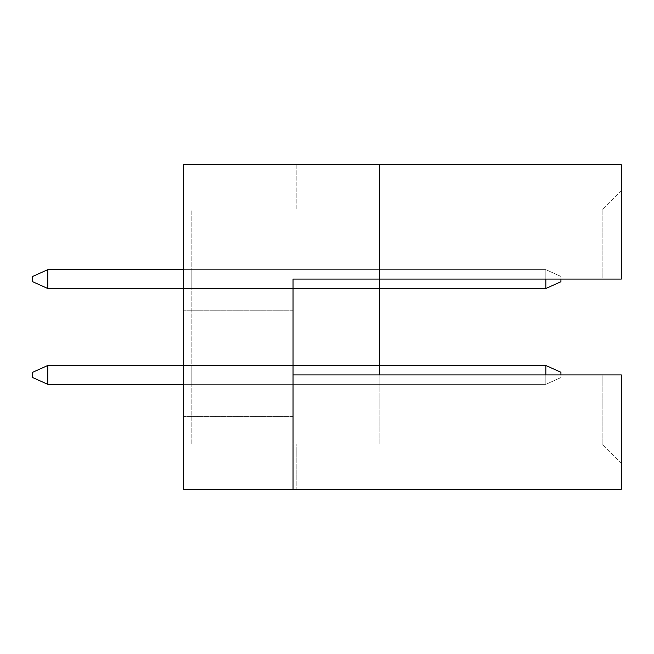 <?xml version="1.0" encoding="UTF-8"?>
<svg xmlns="http://www.w3.org/2000/svg" width="654" height="654" viewBox="0 0 654 654"><rect width="100%" height="100%" fill="white"/><g stroke="black" fill="none" stroke-linecap="round" stroke-linejoin="round"><path stroke-width="0.49" stroke-dasharray="3.27 2.45" d="M183.627 363.599L183.627 310.773L183.627 363.599M293.041 363.599L293.041 310.773L293.041 363.599M379.827 164.759L379.827 279.078L379.827 164.759L379.827 279.078L379.827 210.032L379.827 279.078L293.041 279.078L293.041 489.241L183.627 489.241L296.818 489.241L183.627 489.241L183.627 164.759L621.3 164.759L621.3 279.078L621.3 190.87L621.3 279.078L379.827 279.078L379.827 443.968L379.827 374.922L621.3 374.922L621.3 489.241L293.041 489.241L293.041 374.922L293.041 489.241M191.172 384.348L191.172 365.488L191.172 384.348L191.172 365.488L191.172 384.348L191.172 365.488L191.172 384.348L191.172 365.488L191.172 384.348L191.172 365.488L191.172 384.348L191.172 365.488L191.172 384.348L191.172 365.488L191.172 384.348L191.172 365.488L191.172 384.348L191.172 365.488L191.172 384.348L191.172 365.488L191.172 384.348L191.172 365.488L191.172 384.348L191.172 365.488L191.172 384.348L191.172 365.488L191.172 384.348L191.172 365.488L191.172 384.348L191.172 365.488L191.172 384.348L191.172 365.488L191.172 384.348L191.172 365.488L191.172 384.348L191.172 365.488L191.172 384.348L191.172 365.488L191.172 384.348L191.172 365.488L191.172 384.348L191.172 365.488L191.172 384.348L191.172 365.488L191.172 384.348L191.172 365.488L191.172 384.348L191.172 365.488L191.172 384.348L191.172 365.488L191.172 384.348L191.172 365.488L191.172 384.348L191.172 365.488L191.172 384.348L191.172 365.488L191.172 384.348L191.172 365.488L191.172 384.348L191.172 365.488L191.172 384.348L191.172 365.488L191.172 384.348L191.172 365.488L191.172 384.348L379.827 384.348L379.827 365.488L379.827 384.348L379.827 365.488L379.827 384.348L379.827 365.488L379.827 384.348L379.827 365.488L379.827 384.348L379.827 365.488L379.827 384.348L379.827 365.488L379.827 384.348L379.827 365.488L379.827 384.348L379.827 365.488L379.827 384.348L379.827 365.488L379.827 384.348L379.827 365.488L379.827 384.348L379.827 365.488L379.827 384.348L379.827 365.488L379.827 384.348L379.827 365.488L379.827 384.348L379.827 365.488L379.827 384.348L379.827 365.488L379.827 384.348L379.827 365.488L379.827 384.348L379.827 365.488L379.827 384.348L379.827 365.488L379.827 384.348L379.827 365.488L379.827 384.348L379.827 365.488L379.827 384.348L379.827 365.488L379.827 384.348L379.827 365.488L379.827 384.348L379.827 365.488L379.827 384.348L379.827 365.488L379.827 384.348L379.827 365.488L379.827 384.348L379.827 365.488L379.827 384.348L379.827 365.488L379.827 384.348L379.827 365.488L379.827 384.348L379.827 365.488L379.827 384.348L379.827 365.488L379.827 384.348L379.827 365.488L379.827 384.348L379.827 365.488L379.827 384.348L191.172 384.348M191.172 269.652L191.172 288.512L191.172 269.652L191.172 288.512L191.172 269.652L191.172 288.512L191.172 269.652L191.172 288.512L191.172 269.652L191.172 288.512L191.172 269.652L191.172 288.512L191.172 269.652L191.172 288.512L191.172 269.652L191.172 288.512L191.172 269.652L191.172 288.512L191.172 269.652L191.172 288.512L191.172 269.652L191.172 288.512L191.172 269.652L191.172 288.512L191.172 269.652L191.172 288.512L191.172 269.652L191.172 288.512L191.172 269.652L191.172 288.512L191.172 269.652L191.172 288.512L191.172 269.652L191.172 288.512L191.172 269.652L191.172 288.512L191.172 269.652L191.172 288.512L191.172 269.652L191.172 288.512L191.172 269.652L191.172 288.512L191.172 269.652L191.172 288.512L191.172 269.652L191.172 288.512L191.172 269.652L191.172 288.512L191.172 269.652L191.172 288.512L191.172 269.652L191.172 288.512L191.172 269.652L191.172 288.512L191.172 269.652L191.172 288.512L191.172 269.652L191.172 288.512L191.172 269.652L191.172 288.512L191.172 269.652L191.172 288.512L191.172 269.652L191.172 288.512L191.172 269.652L379.827 269.652L379.827 288.512L379.827 269.652L379.827 288.512L379.827 269.652L379.827 288.512L379.827 269.652L379.827 288.512L379.827 269.652L379.827 288.512L379.827 269.652L379.827 288.512L379.827 269.652L379.827 288.512L379.827 269.652L379.827 288.512L379.827 269.652L379.827 288.512L379.827 269.652L379.827 288.512L379.827 269.652L379.827 288.512L379.827 269.652L379.827 288.512L379.827 269.652L379.827 288.512L379.827 269.652L379.827 288.512L379.827 269.652L379.827 288.512L379.827 269.652L379.827 288.512L379.827 269.652L379.827 288.512L379.827 269.652L379.827 288.512L379.827 269.652L379.827 288.512L379.827 269.652L379.827 288.512L379.827 269.652L379.827 288.512L379.827 269.652L379.827 288.512L379.827 269.652L379.827 288.512L379.827 269.652L379.827 288.512L379.827 269.652L379.827 288.512L379.827 269.652L379.827 288.512L379.827 269.652L379.827 288.512L379.827 269.652L379.827 288.512L379.827 269.652L379.827 288.512L379.827 269.652L379.827 288.512L379.827 269.652L379.827 288.512L379.827 269.652L379.827 288.512L379.827 269.652L191.172 269.652M191.172 443.968L191.172 210.032L191.172 443.968L296.818 443.968L296.818 489.241L296.818 443.968L191.172 443.968M183.627 489.241L183.627 164.759L183.627 489.241M621.3 374.922L621.3 463.13L621.3 374.922L379.827 374.922L602.13 374.922L602.13 443.968L602.13 374.922L621.3 374.922M379.827 279.078L602.13 279.078L602.13 210.032L602.13 279.078L379.827 279.078M379.827 210.032L602.13 210.032L379.827 210.032M379.827 443.968L602.13 443.968L379.827 443.968M621.3 190.87L602.13 210.032L621.3 190.87M621.3 463.13L602.13 443.968L621.3 463.13M296.818 164.759L296.818 210.032L191.172 210.032L296.818 210.032L296.818 164.759M379.827 288.512L183.627 288.512M379.827 365.488L183.627 365.488M379.827 374.922L293.041 374.922M560.928 374.922L560.928 372.273L545.837 365.488L545.837 384.348L183.627 384.348M47.791 384.348L32.7 377.562L47.791 384.348L545.837 384.348L560.928 377.562L560.928 372.273L560.928 377.562L545.837 384.348L47.791 384.348L47.791 365.488L32.7 372.273L32.7 377.562L47.791 384.348L32.7 377.562L32.7 372.273L47.791 365.488L545.837 365.488L545.837 384.348L47.791 384.348L32.7 377.562L47.791 384.348L545.837 384.348L560.928 377.562L545.837 384.348L545.837 365.488L560.928 372.273L560.928 377.562L560.928 372.273L545.837 365.488L545.837 384.348L47.791 384.348L47.791 365.488L32.7 372.273L47.791 365.488L47.791 384.348L32.7 377.562L32.7 372.273L47.791 365.488L32.7 372.273L32.7 377.562L47.791 384.348L545.837 384.348L560.928 377.562L545.837 384.348L47.791 384.348L32.7 377.562L47.791 384.348L47.791 365.488L32.7 372.273L47.791 365.488L545.837 365.488L545.837 384.348L47.791 384.348L47.791 365.488L32.7 372.273L32.7 377.562L47.791 384.348L545.837 384.348L545.837 365.488L560.928 372.273L560.928 377.562L545.837 384.348L560.928 377.562L560.928 372.273L545.837 365.488L545.837 384.348L47.791 384.348L32.7 377.562L32.7 372.273L47.791 365.488L32.7 372.273L47.791 365.488L47.791 384.348L32.7 377.562L47.791 384.348L545.837 384.348L47.791 384.348L47.791 365.488L32.7 372.273L32.7 377.562L47.791 384.348L32.7 377.562L32.7 372.273L47.791 365.488L545.837 365.488L560.928 372.273L560.928 377.562L545.837 384.348L545.837 365.488L545.837 384.348L47.791 384.348L32.7 377.562L47.791 384.348L545.837 384.348L560.928 377.562L560.928 372.273L545.837 365.488L560.928 372.273L560.928 377.562L545.837 384.348L47.791 384.348L47.791 365.488L32.7 372.273L47.791 365.488L47.791 384.348L32.7 377.562L32.7 372.273L47.791 365.488L545.837 365.488L545.837 384.348L47.791 384.348L32.7 377.562L32.7 372.273L47.791 365.488L32.7 372.273L47.791 365.488L47.791 384.348L32.7 377.562L47.791 384.348L545.837 384.348L560.928 377.562L560.928 372.273L560.928 377.562L545.837 384.348L545.837 365.488L560.928 372.273L545.837 365.488L545.837 384.348L47.791 384.348L47.791 365.488L32.7 372.273L32.7 377.562L47.791 384.348L545.837 384.348L560.928 377.562L560.928 372.273L560.928 377.562L545.837 384.348L47.791 384.348L32.7 377.562L47.791 384.348L32.7 377.562L32.7 372.273L47.791 365.488L545.837 365.488L545.837 384.348L47.791 384.348L47.791 365.488L32.7 372.273L47.791 365.488L47.791 384.348L32.7 377.562L32.7 372.273L47.791 365.488L32.7 372.273L32.7 377.562L47.791 384.348L545.837 384.348L560.928 377.562L545.837 384.348L545.837 365.488L560.928 372.273L560.928 377.562L560.928 372.273L545.837 365.488L545.837 384.348L47.791 384.348L32.7 377.562L47.791 384.348L545.837 384.348L560.928 377.562L545.837 384.348L47.791 384.348L47.791 365.488L32.7 372.273L47.791 365.488L47.791 384.348L32.7 377.562L32.7 372.273L47.791 365.488L545.837 365.488L545.837 384.348L47.791 384.348L32.7 377.562L32.7 372.273L47.791 365.488L32.7 372.273L47.791 365.488L47.791 384.348L32.7 377.562L47.791 384.348L545.837 384.348L545.837 365.488L560.928 372.273L560.928 377.562L545.837 384.348L560.928 377.562L560.928 372.273L545.837 365.488L545.837 384.348L47.791 384.348L47.791 365.488L32.7 372.273L47.791 365.488L32.7 372.273L47.791 365.488L32.7 372.273L32.7 377.562L47.791 384.348L47.791 365.488L545.837 365.488L47.791 365.488L32.7 372.273L32.7 377.562L47.791 384.348L545.837 384.348L545.837 365.488L560.928 372.273L560.928 377.562L545.837 384.348L560.928 377.562L560.928 372.273L545.837 365.488L545.837 384.348L47.791 384.348L47.791 365.488L545.837 365.488L47.791 365.488L47.791 384.348L32.7 377.562L47.791 384.348L545.837 384.348L545.837 365.488L560.928 372.273L560.928 377.562L545.837 384.348L560.928 377.562L560.928 372.273L545.837 365.488L545.837 384.348L47.791 384.348L47.791 365.488L545.837 365.488L47.791 365.488L47.791 384.348L47.791 365.488L32.7 372.273L32.7 377.562L47.791 384.348L545.837 384.348L545.837 365.488L560.928 372.273L560.928 377.562L545.837 384.348L560.928 377.562L560.928 372.273L545.837 365.488L47.791 365.488L32.7 372.273L32.7 377.562L47.791 384.348L47.791 365.488L545.837 365.488L545.837 384.348L47.791 384.348L545.837 384.348L545.837 365.488L560.928 372.273L560.928 377.562L545.837 384.348L560.928 377.562L560.928 372.273L545.837 365.488L47.791 365.488L47.791 384.348L32.7 377.562L32.7 372.273L32.7 377.562L47.791 384.348L47.791 365.488L545.837 365.488L545.837 384.348L47.791 384.348L545.837 384.348L545.837 365.488L560.928 372.273L560.928 377.562L545.837 384.348L560.928 377.562L560.928 372.273L545.837 365.488L47.791 365.488L47.791 384.348L47.791 365.488L545.837 365.488L545.837 384.348L545.837 365.488L560.928 372.273L560.928 377.562L560.928 372.273L545.837 365.488L47.791 365.488L32.7 372.273L32.7 377.562L47.791 384.348L47.791 365.488L545.837 365.488L47.791 365.488L32.7 372.273L32.7 377.562L32.7 372.273L32.7 377.562L47.791 384.348L545.837 384.348L560.928 377.562L545.837 384.348L545.837 365.488L560.928 372.273L560.928 377.562L560.928 372.273L545.837 365.488L545.837 384.348L47.791 384.348L47.791 365.488L545.837 365.488L47.791 365.488L47.791 384.348L47.791 365.488L32.7 372.273L32.7 377.562L47.791 384.348L545.837 384.348L560.928 377.562L545.837 384.348L545.837 365.488L560.928 372.273L560.928 377.562L560.928 372.273L545.837 365.488L47.791 365.488L32.7 372.273L32.7 377.562L32.7 372.273L32.7 377.562L47.791 384.348L47.791 365.488L545.837 365.488L545.837 384.348L47.791 384.348L545.837 384.348L560.928 377.562L545.837 384.348L545.837 365.488L560.928 372.273L560.928 377.562L560.928 372.273L545.837 365.488L47.791 365.488L47.791 384.348L47.791 365.488L545.837 365.488L545.837 384.348L545.837 365.488L560.928 372.273L545.837 365.488L47.791 365.488L32.7 372.273L32.7 377.562L47.791 384.348L47.791 365.488L545.837 365.488L47.791 365.488L32.7 372.273L32.7 377.562L32.7 372.273L32.7 377.562L47.791 384.348L545.837 384.348L560.928 377.562L560.928 372.273L560.928 377.562L545.837 384.348L545.837 365.488L560.928 372.273L545.837 365.488L545.837 384.348L47.791 384.348L47.791 365.488L545.837 365.488L47.791 365.488L47.791 384.348L47.791 365.488L32.7 372.273L32.7 377.562L47.791 384.348L545.837 384.348L560.928 377.562L560.928 372.273L560.928 377.562L545.837 384.348L545.837 365.488L560.928 372.273L545.837 365.488L47.791 365.488L32.7 372.273L32.7 377.562L32.7 372.273L32.7 377.562L47.791 384.348L47.791 365.488L545.837 365.488L545.837 384.348L47.791 384.348L545.837 384.348L560.928 377.562L560.928 372.273L560.928 377.562L545.837 384.348L545.837 365.488L560.928 372.273L545.837 365.488L47.791 365.488L47.791 384.348L47.791 365.488L545.837 365.488L545.837 384.348L545.837 365.488L47.791 365.488L32.7 372.273L32.7 377.562L47.791 384.348L47.791 365.488L32.7 372.273L32.7 377.562L32.7 372.273L32.7 377.562L47.791 384.348L545.837 384.348L560.928 377.562L560.928 372.273L545.837 365.488L47.791 365.488L545.837 365.488L560.928 372.273L560.928 377.562L545.837 384.348L545.837 365.488L545.837 384.348L47.791 384.348L47.791 365.488L47.791 384.348L545.837 384.348L560.928 377.562L560.928 372.273L545.837 365.488L47.791 365.488L32.7 372.273L32.7 377.562L47.791 384.348L47.791 365.488L545.837 365.488L560.928 372.273L560.928 377.562L545.837 384.348L545.837 365.488L545.837 384.348L560.928 377.562L560.928 372.273L545.837 365.488L47.791 365.488L32.7 372.273L32.7 377.562L32.7 372.273L32.7 377.562L47.791 384.348L545.837 384.348L47.791 384.348L47.791 365.488L545.837 365.488L560.928 372.273L560.928 377.562L545.837 384.348L545.837 365.488L545.837 384.348L560.928 377.562L560.928 372.273L545.837 365.488L47.791 365.488L47.791 384.348L47.791 365.488L545.837 365.488L47.791 365.488L32.7 372.273L32.7 377.562L47.791 384.348L47.791 365.488L32.7 372.273L32.7 377.562L32.7 372.273L32.7 377.562L47.791 384.348L545.837 384.348L545.837 365.488L560.928 372.273L560.928 377.562L545.837 384.348L560.928 377.562L560.928 372.273L545.837 365.488L47.791 365.488L545.837 365.488L545.837 384.348L47.791 384.348L47.791 365.488L47.791 384.348L545.837 384.348L545.837 365.488L560.928 372.273L560.928 377.562L545.837 384.348L560.928 377.562L560.928 372.273L545.837 365.488L47.791 365.488L32.7 372.273L32.7 377.562L47.791 384.348L47.791 365.488L545.837 365.488L545.837 384.348L545.837 365.488L560.928 372.273L560.928 377.562L560.928 372.273L545.837 365.488L47.791 365.488L32.7 372.273L32.7 377.562L32.7 372.273L32.7 377.562L47.791 384.348L545.837 384.348L560.928 377.562L545.837 384.348L47.791 384.348L47.791 365.488L545.837 365.488L545.837 384.348L545.837 365.488L560.928 372.273L560.928 377.562L560.928 372.273L545.837 365.488L47.791 365.488L47.791 384.348L47.791 365.488L545.837 365.488L47.791 365.488L32.7 372.273L32.7 377.562L47.791 384.348L47.791 365.488L32.7 372.273L32.7 377.562L32.7 372.273L32.7 377.562L47.791 384.348L545.837 384.348L560.928 377.562L545.837 384.348L545.837 365.488L560.928 372.273L560.928 377.562L560.928 372.273L545.837 365.488L47.791 365.488L545.837 365.488L545.837 384.348L47.791 384.348L47.791 365.488L47.791 384.348L545.837 384.348L560.928 377.562L545.837 384.348L545.837 365.488L560.928 372.273L560.928 377.562L560.928 372.273L545.837 365.488L47.791 365.488L32.7 372.273L32.7 377.562L47.791 384.348L47.791 365.488L545.837 365.488L545.837 384.348L545.837 365.488L47.791 365.488L32.7 372.273L32.7 377.562L32.7 372.273L32.7 377.562L47.791 384.348L545.837 384.348L560.928 377.562L545.837 384.348L47.791 384.348L47.791 365.488L545.837 365.488L47.791 365.488L47.791 384.348L47.791 365.488L32.7 372.273L32.7 377.562L47.791 384.348L545.837 384.348L545.837 374.922M545.837 279.078L545.837 269.652L560.928 276.438L560.928 281.727L560.928 279.078M47.791 288.512L32.7 281.727L47.791 288.512L545.837 288.512L560.928 281.727L545.837 288.512L545.837 269.652L545.837 288.512L47.791 288.512L47.791 269.652L32.7 276.438L32.7 281.727L47.791 288.512L545.837 288.512L560.928 281.727L560.928 276.438L545.837 269.652L560.928 276.438L560.928 281.727L545.837 288.512L47.791 288.512L32.7 281.727L47.791 288.512L32.7 281.727L32.7 276.438L47.791 269.652L545.837 269.652L545.837 288.512L47.791 288.512L47.791 269.652L32.7 276.438L47.791 269.652L47.791 288.512L32.7 281.727L32.7 276.438L47.791 269.652L32.7 276.438L32.7 281.727L47.791 288.512L545.837 288.512L560.928 281.727L560.928 276.438L560.928 281.727L545.837 288.512L545.837 269.652L560.928 276.438L545.837 269.652L545.837 288.512L47.791 288.512L32.7 281.727L47.791 288.512L545.837 288.512L560.928 281.727L560.928 276.438L560.928 281.727L545.837 288.512L47.791 288.512L47.791 269.652L32.7 276.438L47.791 269.652L47.791 288.512L32.7 281.727L32.7 276.438L47.791 269.652L545.837 269.652L545.837 288.512L47.791 288.512L32.7 281.727L32.7 276.438L47.791 269.652L32.7 276.438L47.791 269.652L47.791 288.512L32.7 281.727L47.791 288.512L545.837 288.512L560.928 281.727L545.837 288.512L545.837 269.652L560.928 276.438L560.928 281.727L560.928 276.438L545.837 269.652L545.837 288.512L47.791 288.512L47.791 269.652L32.7 276.438L32.7 281.727L47.791 288.512L545.837 288.512L560.928 281.727L545.837 288.512L47.791 288.512L32.7 281.727L47.791 288.512L32.7 281.727L32.7 276.438L47.791 269.652L545.837 269.652L545.837 288.512L47.791 288.512L47.791 269.652L32.7 276.438L47.791 269.652L47.791 288.512L32.7 281.727L32.7 276.438L47.791 269.652L32.7 276.438L32.7 281.727L47.791 288.512L545.837 288.512L545.837 269.652L560.928 276.438L560.928 281.727L545.837 288.512L560.928 281.727L560.928 276.438L545.837 269.652L545.837 288.512L47.791 288.512L32.7 281.727L47.791 288.512L545.837 288.512L47.791 288.512L47.791 269.652L32.7 276.438L47.791 269.652L47.791 288.512L32.7 281.727L32.7 276.438L47.791 269.652L545.837 269.652L560.928 276.438L560.928 281.727L545.837 288.512L545.837 269.652L545.837 288.512L47.791 288.512L32.7 281.727L32.7 276.438L47.791 269.652L32.7 276.438L47.791 269.652L47.791 288.512L32.7 281.727L47.791 288.512L545.837 288.512L560.928 281.727L560.928 276.438L545.837 269.652L560.928 276.438L560.928 281.727L545.837 288.512L47.791 288.512L47.791 269.652L32.7 276.438L32.7 281.727L47.791 288.512L32.7 281.727L32.7 276.438L47.791 269.652L545.837 269.652L545.837 288.512L47.791 288.512L32.7 281.727L47.791 288.512L545.837 288.512L560.928 281.727L560.928 276.438L560.928 281.727L545.837 288.512L545.837 269.652L560.928 276.438L545.837 269.652L545.837 288.512L47.791 288.512L47.791 269.652L32.7 276.438L47.791 269.652L47.791 288.512L32.7 281.727L32.7 276.438L47.791 269.652L32.7 276.438L32.7 281.727L47.791 288.512L545.837 288.512L560.928 281.727L560.928 276.438L560.928 281.727L545.837 288.512L47.791 288.512L32.7 281.727L47.791 288.512L47.791 269.652L32.7 276.438L47.791 269.652L545.837 269.652L545.837 288.512L47.791 288.512L47.791 269.652L32.7 276.438L47.791 269.652L32.7 276.438L47.791 269.652L32.7 276.438L32.7 281.727L47.791 288.512L47.791 269.652L32.7 276.438L32.7 281.727L47.791 288.512L545.837 288.512L560.928 281.727L545.837 288.512L545.837 269.652L560.928 276.438L560.928 281.727L560.928 276.438L545.837 269.652L47.791 269.652L545.837 269.652L545.837 288.512L47.791 288.512L47.791 269.652L47.791 288.512L32.7 281.727L47.791 288.512L545.837 288.512L560.928 281.727L545.837 288.512L545.837 269.652L560.928 276.438L560.928 281.727L560.928 276.438L545.837 269.652L47.791 269.652L545.837 269.652L545.837 288.512L47.791 288.512L47.791 269.652L47.791 288.512L545.837 288.512L560.928 281.727L545.837 288.512L545.837 269.652L560.928 276.438L560.928 281.727L560.928 276.438L545.837 269.652L47.791 269.652L32.7 276.438L32.7 281.727L47.791 288.512L47.791 269.652L545.837 269.652L545.837 288.512L545.837 269.652L560.928 276.438L545.837 269.652L47.791 269.652L32.7 276.438L32.7 281.727L47.791 288.512L545.837 288.512L560.928 281.727L560.928 276.438L560.928 281.727L545.837 288.512L47.791 288.512L47.791 269.652L545.837 269.652L545.837 288.512L545.837 269.652L560.928 276.438L545.837 269.652L47.791 269.652L47.791 288.512L32.7 281.727L32.7 276.438L32.7 281.727L47.791 288.512L545.837 288.512L560.928 281.727L560.928 276.438L560.928 281.727L545.837 288.512L47.791 288.512L47.791 269.652L545.837 269.652L545.837 288.512L545.837 269.652L560.928 276.438L545.837 269.652L47.791 269.652L47.791 288.512L47.791 269.652L545.837 269.652L47.791 269.652L32.7 276.438L32.7 281.727L47.791 288.512L47.791 269.652L32.7 276.438L32.7 281.727L32.7 276.438L32.7 281.727L47.791 288.512L545.837 288.512L560.928 281.727L560.928 276.438L560.928 281.727L545.837 288.512L545.837 269.652L560.928 276.438L545.837 269.652L47.791 269.652L545.837 269.652L545.837 288.512L47.791 288.512L47.791 269.652L47.791 288.512L545.837 288.512L560.928 281.727L560.928 276.438L560.928 281.727L545.837 288.512L545.837 269.652L560.928 276.438L545.837 269.652L47.791 269.652L32.7 276.438L32.7 281.727L47.791 288.512L47.791 269.652L545.837 269.652L545.837 288.512L545.837 269.652L47.791 269.652L32.7 276.438L32.7 281.727L32.7 276.438L32.7 281.727L47.791 288.512L545.837 288.512L560.928 281.727L560.928 276.438L545.837 269.652L560.928 276.438L560.928 281.727L545.837 288.512L47.791 288.512L47.791 269.652L545.837 269.652L545.837 288.512L545.837 269.652L47.791 269.652L47.791 288.512L47.791 269.652L32.7 276.438L32.7 281.727L47.791 288.512L545.837 288.512L560.928 281.727L560.928 276.438L545.837 269.652L47.791 269.652L32.7 276.438L32.7 281.727L32.7 276.438L32.7 281.727L47.791 288.512L47.791 269.652L545.837 269.652L560.928 276.438L560.928 281.727L545.837 288.512L545.837 269.652L545.837 288.512L47.791 288.512L545.837 288.512L560.928 281.727L560.928 276.438L545.837 269.652L47.791 269.652L47.791 288.512L47.791 269.652L545.837 269.652L560.928 276.438L560.928 281.727L545.837 288.512L545.837 269.652L545.837 288.512L560.928 281.727L560.928 276.438L545.837 269.652L47.791 269.652L32.7 276.438L32.7 281.727L47.791 288.512L47.791 269.652L545.837 269.652L47.791 269.652L32.7 276.438L32.7 281.727L32.7 276.438L32.7 281.727L47.791 288.512L545.837 288.512L545.837 269.652L560.928 276.438L560.928 281.727L545.837 288.512L560.928 281.727L560.928 276.438L545.837 269.652L545.837 288.512L47.791 288.512L47.791 269.652L545.837 269.652L47.791 269.652L47.791 288.512L47.791 269.652L32.7 276.438L32.7 281.727L47.791 288.512L545.837 288.512L545.837 269.652L560.928 276.438L560.928 281.727L545.837 288.512L560.928 281.727L560.928 276.438L545.837 269.652L47.791 269.652L32.7 276.438L32.7 281.727L32.7 276.438L32.7 281.727L47.791 288.512L47.791 269.652L545.837 269.652L545.837 288.512L47.791 288.512L545.837 288.512L545.837 269.652L560.928 276.438L560.928 281.727L545.837 288.512L560.928 281.727L560.928 276.438L545.837 269.652L47.791 269.652L47.791 288.512L47.791 269.652L545.837 269.652L545.837 288.512L545.837 269.652L560.928 276.438L560.928 281.727L560.928 276.438L545.837 269.652L47.791 269.652L32.7 276.438L32.7 281.727L47.791 288.512L47.791 269.652L545.837 269.652L47.791 269.652L32.7 276.438L32.7 281.727L32.7 276.438L32.7 281.727L47.791 288.512L545.837 288.512L560.928 281.727L545.837 288.512L545.837 269.652L560.928 276.438L560.928 281.727L560.928 276.438L545.837 269.652L545.837 288.512L47.791 288.512L47.791 269.652L545.837 269.652L47.791 269.652L47.791 288.512L47.791 269.652L32.7 276.438L32.7 281.727L47.791 288.512L545.837 288.512L560.928 281.727L545.837 288.512L545.837 269.652L560.928 276.438L560.928 281.727L560.928 276.438L545.837 269.652L47.791 269.652L32.7 276.438L32.7 281.727L32.7 276.438L32.7 281.727L47.791 288.512L47.791 269.652L545.837 269.652L545.837 288.512L47.791 288.512L545.837 288.512L560.928 281.727L545.837 288.512L545.837 269.652L560.928 276.438L560.928 281.727L560.928 276.438L545.837 269.652L47.791 269.652L47.791 288.512L47.791 269.652L545.837 269.652L545.837 288.512L545.837 269.652L560.928 276.438L545.837 269.652L47.791 269.652L32.7 276.438L32.7 281.727L47.791 288.512L47.791 269.652L545.837 269.652L47.791 269.652L32.7 276.438L32.7 281.727L32.7 276.438L32.7 281.727L47.791 288.512L545.837 288.512L560.928 281.727L560.928 276.438L560.928 281.727L545.837 288.512L545.837 269.652L560.928 276.438L545.837 269.652L545.837 288.512L47.791 288.512L47.791 269.652L545.837 269.652L47.791 269.652L47.791 288.512L47.791 269.652L32.7 276.438L32.7 281.727L47.791 288.512L545.837 288.512L560.928 281.727L560.928 276.438L560.928 281.727L545.837 288.512L545.837 269.652L560.928 276.438L545.837 269.652L47.791 269.652L32.7 276.438L32.7 281.727L32.7 276.438L32.7 281.727L47.791 288.512L47.791 269.652L545.837 269.652L545.837 288.512L47.791 288.512L545.837 288.512L560.928 281.727L560.928 276.438L560.928 281.727L545.837 288.512L545.837 269.652L560.928 276.438L545.837 269.652L47.791 269.652L47.791 288.512L47.791 269.652L545.837 269.652L545.837 288.512L545.837 269.652L47.791 269.652L32.7 276.438L32.7 281.727L47.791 288.512L47.791 269.652L32.7 276.438L32.7 281.727L32.7 276.438L32.7 281.727L47.791 288.512L545.837 288.512L560.928 281.727L560.928 276.438L545.837 269.652L47.791 269.652L545.837 269.652L560.928 276.438L560.928 281.727L545.837 288.512L545.837 269.652L545.837 288.512L47.791 288.512L47.791 269.652L47.791 288.512L545.837 288.512L560.928 281.727L560.928 276.438L545.837 269.652L47.791 269.652L32.7 276.438L32.7 281.727L47.791 288.512L47.791 269.652L545.837 269.652L183.627 269.652M560.928 372.273L545.837 365.488L560.928 372.273L560.928 377.562L560.928 372.273L545.837 365.488L545.837 384.348L545.837 365.488L560.928 372.273M47.791 365.488L32.7 372.273L47.791 365.488L545.837 365.488M545.837 384.348L560.928 377.562L545.837 384.348M47.791 269.652L32.7 276.438L47.791 269.652L545.837 269.652L545.837 288.512M560.928 276.438L545.837 269.652L560.928 276.438M293.041 310.773L183.627 310.773L293.041 310.773M293.041 416.418L183.627 416.418L293.041 416.418"/><path stroke-width="0.98" d="M379.827 374.922L379.827 279.078L621.3 279.078L621.3 164.759L183.627 164.759L183.627 489.241L621.3 489.241L621.3 374.922L293.041 374.922M293.041 489.241L293.041 279.078L379.827 279.078L379.827 164.759M545.837 374.922L545.837 365.488L560.928 372.273L560.928 374.922M545.837 365.488L379.827 365.488M183.627 365.488L47.791 365.488L47.791 384.348L183.627 384.348M47.791 384.348L32.7 377.562L32.7 372.273L47.791 365.488M560.928 279.078L560.928 281.727L545.837 288.512L379.827 288.512M183.627 269.652L47.791 269.652L47.791 288.512L183.627 288.512M545.837 288.512L545.837 279.078M47.791 288.512L32.7 281.727L32.7 276.438L47.791 269.652"/></g></svg>
